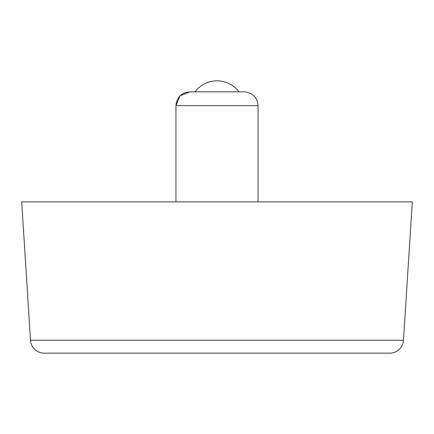 <?xml version="1.0" encoding="UTF-8"?>
<svg xmlns="http://www.w3.org/2000/svg" width="434" height="434" viewBox="0 0 434 434"><rect width="100%" height="100%" fill="white"/><g stroke="black" fill="none" stroke-linecap="round" stroke-linejoin="round"><path stroke-width="0.65" d="M389.765 353.162L44.235 353.162A13.752 13.752 0 0 1 30.51 340.278L21.7 201.87L412.3 201.87L403.49 340.278A13.752 13.752 0 0 1 389.765 353.162L320.151 353.162M44.235 353.162L113.849 353.162M258.056 201.87L258.056 105.598C257.21 97.232 252.593 92.648 244.196 91.845L189.804 91.845C181.407 92.654 176.79 97.238 175.944 105.598L179.985 95.881M175.944 201.87L175.944 105.598L258.056 105.598M244.196 91.845L239.004 91.845A27.505 27.505 0 0 0 194.996 91.845L189.804 91.845L180.023 95.849M30.51 340.278L403.49 340.278"/></g></svg>
